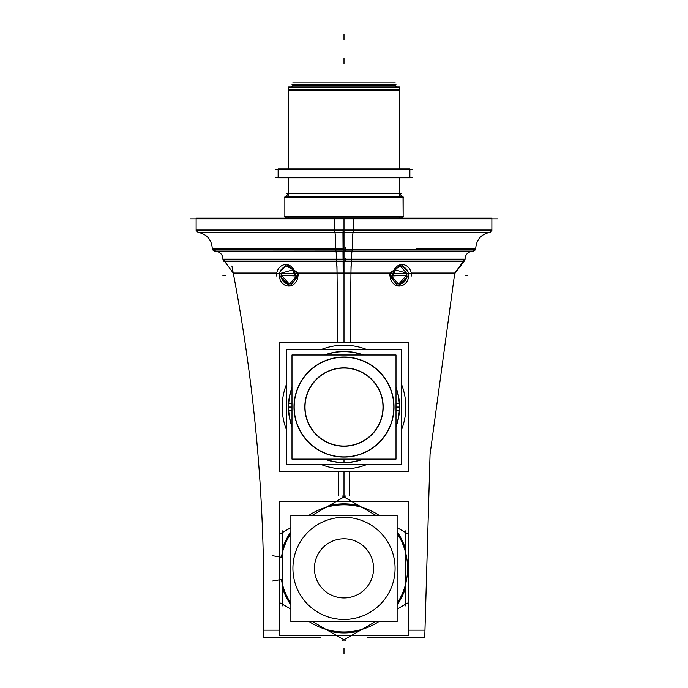 <?xml version="1.0" encoding="UTF-8"?>
<svg xmlns="http://www.w3.org/2000/svg" width="688" height="688" viewBox="0 0 688 688"><rect width="100%" height="100%" fill="white"/><g stroke="black" fill="none" stroke-linecap="round" stroke-linejoin="round"><path stroke-width="1.03" d="M399.384 196.94L399.384 177.831L399.384 196.94M399.384 168.973L399.384 90.068L399.384 168.973M288.616 196.94L288.616 177.831L288.616 196.94M288.616 168.973L288.616 89.896L288.616 168.973M288.719 168.973L288.719 86.989L399.384 86.989L399.384 89.784L399.384 86.989L399.384 89.784L288.616 89.784L399.384 89.784L399.384 86.989L399.281 168.973M394.009 84.409L396.589 86.989L394.009 84.409M292.649 85.751L291.411 86.989L292.649 85.751L395.351 85.751L292.649 85.751L291.411 86.989L292.649 85.751M285.245 217.09L286.294 218.139M402.755 217.09L401.706 218.139M403.151 216.41L403.151 197.611M284.849 216.41L284.849 197.611M284.849 216.694L284.849 196.94L284.849 217.09L403.151 216.694L403.03 196.94L403.151 217.09L284.849 217.09L284.849 196.94L403.151 196.94L403.151 217.09L284.849 217.09L403.151 216.694M284.849 197.336L403.151 197.336M399.384 193.569L402.755 196.94M288.616 193.569L285.245 196.94M409.876 177.435L409.876 169.368M278.124 177.435L278.124 169.368M289.106 283.886L281.555 275.303L281.59 273.041L293.75 269.584L287.266 266.703M281.59 273.041L281.555 275.303L296.502 276.008L289.639 283.912M400.941 266.703L406.41 273.041L406.445 275.303L398.894 283.886M398.361 283.912L391.498 276.008L406.445 275.303L406.41 273.041L394.25 269.584M475.743 248.42L473.06 251.103L214.94 251.103L212.257 248.42L344 248.42L344 232.449L489.572 232.449C481.024 234.359 476.414 239.682 475.743 248.42L416.059 248.42M289.837 286.062L298.411 275.303L290.19 286.053L279.87 276.008L289.252 286.036M286.105 264.553L279.853 272.19L286.681 264.553L297.981 273.041L298.411 275.303L297.981 273.041L286.346 264.553M401.654 264.553L390.019 273.041L389.589 275.303L398.163 286.062M398.748 286.036L408.13 276.008L397.81 286.053L389.589 275.303L390.019 273.041L401.319 264.553L408.147 272.19L401.895 264.553M282.286 403.168A61.843 61.843 0 0 1 286.397 384.549A61.843 61.843 0 0 0 286.397 429.544A61.843 61.843 0 0 1 282.286 403.168M321.502 349.444A61.843 61.843 0 0 1 366.498 349.444A61.843 61.843 0 0 0 321.502 349.444M401.603 384.549A61.843 61.843 0 0 1 401.603 429.544A61.843 61.843 0 0 0 401.603 384.549M321.502 464.649A61.843 61.843 0 0 0 366.498 464.649A61.843 61.843 0 0 1 321.502 464.649A61.843 61.843 0 0 0 366.498 464.649M288.719 218.139L288.719 217.09M288.719 196.94L288.719 177.831M399.281 218.139L399.281 217.09M399.281 196.94L399.281 177.831M288.444 90.068L288.616 86.989L288.332 90.068L399.556 90.068M291.987 84.409L396.013 84.409M393.631 84.134L396.486 86.989M294.369 84.134L291.514 86.989M286.406 218.139L285.357 217.09M401.594 218.139L402.643 217.09M284.686 216.41L403.314 216.41M284.686 197.611L403.314 197.611M401.603 193.569L286.397 193.569M412.508 177.435L275.492 177.435M278.124 168.973L409.876 168.973L409.876 177.831L278.124 177.831L278.124 168.973M275.492 169.368L412.508 169.368M409.738 168.973L409.876 177.831L409.738 168.973M398.997 193.294L402.643 196.94M289.003 193.294L285.357 196.94M395.256 82.878L292.744 82.878M351.043 265.989A1720.748 108.05 -90 0 0 350.209 342.693M349.323 471.409A1720.748 108.05 -90 0 0 349.22 495.781M320.754 637.337L263.237 637.337C266.23 512.414 255.781 388.634 231.89 265.989M296.003 276.008A8.6 7.448 90 0 1 288.573 283.912A8.6 7.448 90 0 1 281.151 274.598M279.371 276.008A8.6 7.448 90 0 1 286.801 266.703A8.6 7.448 90 0 1 294.223 276.008M344 342.693L344 265.989L344 342.693L344 273.041L295.969 273.041L344 273.041L344 261.586L223.875 261.285L351.542 261.285A16.134 1.015 -90 0 0 350.949 273.738L233.361 273.738M464.125 261.285L336.458 261.285A16.134 1.015 -90 0 1 337.051 273.738L454.639 273.738L464.125 261.285M408.629 276.008A8.6 7.448 90 0 0 401.199 266.703A8.6 7.448 90 0 0 393.777 276.008M391.997 276.008A8.6 7.448 90 0 0 399.427 283.912A8.6 7.448 90 0 0 406.849 274.598M336.957 265.989A1720.748 108.05 -90 0 1 337.791 342.693M338.677 471.409A1720.748 108.05 -90 0 1 338.78 495.781M454.751 273.024L430.06 454.381L424.763 637.337L367.246 637.337M190.206 218.844L497.794 218.844M353.288 230.497L353.288 218.139L196.123 218.139L196.123 230.497L353.288 230.497M353.116 232.475L353.288 229.792M334.884 232.475L334.712 229.792M491.877 230.497L334.712 230.497L334.712 218.139L491.877 218.139L491.877 230.497M490.277 232.363L334.815 232.363A16.134 1.015 -90 0 1 335.727 249.125L475.761 249.125M475.649 249.125L475.219 250.019L473.06 251.103L335.899 251.103L473.765 251.137L335.856 251.137A8.067 0.507 -90 0 1 335.899 251.103L335.727 248.42M335.942 251.137A8.067 0.507 -90 0 1 336.398 259.875L465.019 259.875C465.097 254.672 467.78 251.748 473.06 251.103M336.466 261.285L336.406 259.17M351.534 261.285L351.594 258.473M352.058 251.017L214.235 251.137L352.144 251.137A8.067 0.507 -90 0 0 352.101 251.103L352.265 247.723M352.058 251.137A8.067 0.507 -90 0 0 351.602 259.875L222.981 259.875C222.903 254.672 220.22 251.748 214.94 251.103L352.101 251.103M221.441 229.792L344 229.792L196.123 229.792L198.428 232.449L353.185 232.363A16.134 1.015 -90 0 0 352.273 249.125L212.239 249.125M279.371 275.914A10.759 9.314 -90 0 0 288.668 286.062A10.759 9.314 -90 0 0 297.964 274.598M295.152 276.008A10.759 9.314 -90 0 0 285.864 264.553A10.759 9.314 -90 0 0 276.567 276.008M408.629 275.888A10.759 9.314 -90 0 1 399.332 286.062A10.759 9.314 -90 0 1 390.036 274.598M392.848 276.008A10.759 9.314 -90 0 1 402.136 264.553A10.759 9.314 -90 0 1 411.433 276.008M279.689 342.693L279.689 471.409L408.311 471.409L408.311 342.693L279.689 342.693M286.397 349.444L286.397 464.649L401.603 464.649L401.603 349.444L286.397 349.444M399.281 410.53A55.384 55.384 0 0 0 396.013 388.006M362.929 354.999A55.384 55.384 0 0 0 325.071 354.999M291.987 388.006A55.384 55.384 0 0 0 288.719 410.53M396.013 410.323L399.461 410.538A55.573 55.573 0 0 0 396.013 387.473M393.725 410.177A49.82 49.82 0 0 0 344 357.227A49.82 49.82 0 0 0 294.275 410.177M291.987 410.323L288.539 410.538A55.573 55.573 0 0 1 291.987 387.473M363.462 354.999A55.573 55.573 0 0 0 324.538 354.999M291.987 354.999L291.987 459.102L396.013 459.102L396.013 354.999L291.987 354.999M383.096 404.587A39.173 39.173 0 0 1 344 446.22A39.173 39.173 0 0 1 304.904 404.587M304.904 409.506A39.173 39.173 0 0 1 344 367.874A39.173 39.173 0 0 1 383.096 409.506M291.987 403.779L288.539 403.564A55.573 55.573 0 0 0 291.987 426.629M294.275 403.925A49.82 49.82 0 0 0 344 456.875A49.82 49.82 0 0 0 393.725 403.925M396.013 403.779L399.461 403.564A55.573 55.573 0 0 1 396.013 426.629M324.538 459.102A55.573 55.573 0 0 0 363.462 459.102M288.719 403.572A55.384 55.384 0 0 0 291.987 426.096M325.071 459.102A55.384 55.384 0 0 0 362.929 459.102M396.013 426.096A55.384 55.384 0 0 0 399.281 403.572M345.651 640.726L312.343 621.496M290.869 609.104L280.506 603.118M281.392 579.477L272.345 581.085L281.392 579.477A63.588 63.588 0 0 0 290.869 603.307A63.588 63.588 0 0 1 281.392 579.477L272.345 581.085L281.392 579.477A63.588 63.588 0 0 0 290.869 603.307A63.588 63.588 0 0 1 281.392 579.477L272.345 581.085L281.392 579.477A63.588 63.588 0 0 0 290.869 603.307A63.588 63.588 0 0 1 281.392 579.477L272.345 581.085L281.392 579.477A63.588 63.588 0 0 0 290.869 603.307A63.588 63.588 0 0 1 281.392 579.477L272.345 581.085L281.392 579.477A63.588 63.588 0 0 0 290.869 603.307A63.588 63.588 0 0 1 281.392 579.477L272.345 581.085L281.392 579.477A63.588 63.588 0 0 0 290.869 603.307A63.588 63.588 0 0 1 281.392 579.477M309.058 621.496A63.588 63.588 0 0 0 378.942 621.496A63.588 63.588 0 0 1 309.058 621.496A63.588 63.588 0 0 0 378.942 621.496A63.588 63.588 0 0 1 309.058 621.496A63.588 63.588 0 0 0 378.942 621.496A63.588 63.588 0 0 1 309.058 621.496A63.588 63.588 0 0 0 378.942 621.496A63.588 63.588 0 0 1 309.058 621.496A63.588 63.588 0 0 0 378.942 621.496A63.588 63.588 0 0 1 309.058 621.496A63.588 63.588 0 0 0 378.942 621.496A63.588 63.588 0 0 1 309.058 621.496M397.131 603.307A63.588 63.588 0 0 0 397.131 533.432A63.588 63.588 0 0 1 397.131 603.307A63.588 63.588 0 0 0 397.131 533.432A63.588 63.588 0 0 1 397.131 603.307A63.588 63.588 0 0 0 397.131 533.432A63.588 63.588 0 0 1 397.131 603.307A63.588 63.588 0 0 0 397.131 533.432A63.588 63.588 0 0 1 397.131 603.307A63.588 63.588 0 0 0 397.131 533.432A63.588 63.588 0 0 1 397.131 603.307A63.588 63.588 0 0 0 397.131 533.432A63.588 63.588 0 0 1 397.131 603.307M378.942 515.243A63.588 63.588 0 0 0 309.058 515.243A63.588 63.588 0 0 1 378.942 515.243A63.588 63.588 0 0 0 309.058 515.243A63.588 63.588 0 0 1 378.942 515.243A63.588 63.588 0 0 0 309.058 515.243A63.588 63.588 0 0 1 378.942 515.243A63.588 63.588 0 0 0 309.058 515.243A63.588 63.588 0 0 1 378.942 515.243A63.588 63.588 0 0 0 309.058 515.243A63.588 63.588 0 0 1 378.942 515.243A63.588 63.588 0 0 0 309.058 515.243A63.588 63.588 0 0 1 378.942 515.243M290.869 533.432A63.588 63.588 0 0 0 281.392 557.263L272.345 555.655L281.392 557.263A63.588 63.588 0 0 1 290.869 533.432A63.588 63.588 0 0 0 281.392 557.263A63.588 63.588 0 0 1 290.869 533.432A63.588 63.588 0 0 0 281.392 557.263A63.588 63.588 0 0 1 290.869 533.432A63.588 63.588 0 0 0 281.392 557.263A63.588 63.588 0 0 1 290.869 533.432A63.588 63.588 0 0 0 281.392 557.263A63.588 63.588 0 0 1 290.869 533.432A63.588 63.588 0 0 0 281.392 557.263A63.588 63.588 0 0 1 290.869 533.432M280.506 533.621L290.869 527.636M312.343 515.243L345.651 496.005M342.349 496.005L375.657 515.243M397.131 527.636L407.494 533.621M405.843 530.758L405.843 605.982M407.494 603.118L397.131 609.104M375.657 621.496L342.349 640.726M408.311 501.199L279.689 501.199L279.689 635.54L408.311 635.54L408.311 501.199M282.157 605.982L282.157 530.758M340.792 619.355A51.084 51.084 0 0 0 395.084 568.365A51.084 51.084 0 0 0 340.792 517.385M347.208 517.385A51.084 51.084 0 0 0 292.916 568.365A51.084 51.084 0 0 0 347.208 619.355M397.131 515.243L290.869 515.243L290.869 621.496L397.131 621.496L397.131 515.243M342.091 597.881A29.575 29.575 0 0 0 373.575 568.365A29.575 29.575 0 0 0 342.091 538.859M345.909 538.859A29.575 29.575 0 0 0 314.425 568.365A29.575 29.575 0 0 0 345.909 597.881M344 34.4L344 39.775L344 34.4M344 58.059L344 63.434L344 58.059M279.689 630.156C258.172 630.156 258.172 630.156 279.689 630.156L263.401 630.156M344 471.409L344 495.592M344 273.041L392.031 273.041L344 273.041M344 230.497L344 232.363M344 218.844L344 229.792L491.877 229.792L489.572 232.449M414.443 259.17L344 259.17L344 249.125M273.557 261.586L344 261.586L344 259.17L223.007 259.17L233.249 273.041L276.757 273.041M223.677 232.449L198.428 232.449C206.976 234.359 211.586 239.682 212.257 248.42M343.097 261.285L343.166 273.738M344 653.6L344 648.225L344 653.6M343.063 232.363L343.054 229.095M342.951 232.363L343.054 249.125M342.985 251.137L343.054 259.875M345.273 261.285L345.281 258.473M345.256 251.017L345.281 247.723M222.8 275.303L225.483 275.303L222.8 275.303M465.2 275.303L467.892 275.303L465.2 275.303M282.286 410.934A61.843 61.843 0 0 0 286.397 429.544M401.603 429.544A61.843 61.843 0 0 0 405.714 410.934M396.013 407.047L399.384 407.047M305.016 407.047A38.984 38.984 0 0 0 344 446.039A38.984 38.984 0 0 0 382.984 407.047A38.984 38.984 0 0 0 344 368.063A38.984 38.984 0 0 0 305.016 407.047M293.991 407.047A50.009 50.009 0 0 0 344 457.056A50.009 50.009 0 0 0 394.009 407.047A50.009 50.009 0 0 0 344 357.038A50.009 50.009 0 0 0 293.991 407.047M291.987 407.047L288.616 407.047M344 459.102L344 462.62L344 459.102M290.869 531.747A64.526 64.526 0 0 0 282.157 549.936M358.955 505.603A64.526 64.526 0 0 0 329.045 505.603M405.843 549.936A64.526 64.526 0 0 0 397.131 531.747M397.131 604.993A64.526 64.526 0 0 0 405.843 586.804M329.045 631.137A64.526 64.526 0 0 0 358.955 631.137M282.157 586.804A64.526 64.526 0 0 0 290.869 604.993M344 635.54C344 642.97 344 642.97 344 635.54C344 642.97 344 642.97 344 635.54C344 642.97 344 642.97 344 635.54C344 642.97 344 642.97 344 635.54C344 642.97 344 642.97 344 635.54C344 642.97 344 642.97 344 635.54C344 642.97 344 642.97 344 635.54C344 642.97 344 642.97 344 635.54C344 642.97 344 642.97 344 635.54C344 642.97 344 642.97 344 635.54C344 642.97 344 642.97 344 635.54C344 642.97 344 642.97 344 635.54M411.243 273.041L454.751 273.041L464.993 259.17L344 259.17M344 261.586L463.488 261.586M408.311 630.156L424.599 630.156M196.123 229.792L196.123 218.844M491.877 229.792L491.877 218.844M393.734 84.134L396.589 86.989L393.734 84.134M196.218 230.497L198.041 232.363M491.782 230.497L489.959 232.363M463.961 261.285L464.899 259.875M224.039 261.285L223.101 259.875M215.645 251.017L212.781 250.019L212.351 249.125"/></g></svg>
